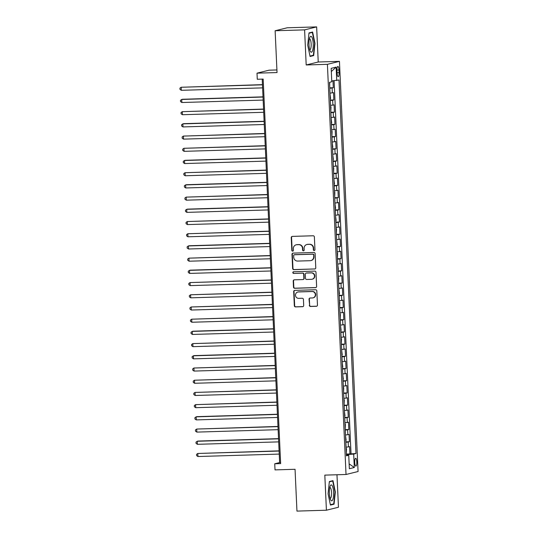 <?xml version="1.0" encoding="UTF-8"?>
<svg xmlns="http://www.w3.org/2000/svg" width="538" height="538" viewBox="0 0 538 538"><rect width="100%" height="100%" fill="white"/><g stroke="black" fill="none" stroke-linecap="round" stroke-linejoin="round"><path stroke-width="0.81" d="M314.179 250.526A0.841 0.807 -103.9 0 0 314.952 249.666L314.374 236.935A1.204 1.157 -103.9 0 0 313.163 235.772L292.342 236.39A1.204 1.157 -103.9 0 0 291.24 237.628L291.818 250.358A0.841 0.807 -103.9 0 0 292.827 251.152A0.841 0.807 -103.9 0 0 293.432 250.311L293.358 248.664A3.847 3.699 -103.9 0 1 296.889 244.716L298.624 244.662A3.847 3.699 -103.9 0 1 302.497 248.388L302.571 250.036A0.841 0.807 -103.9 0 0 303.587 250.829A0.841 0.807 -103.9 0 0 304.192 249.988L304.118 248.341A3.847 3.699 -103.9 0 1 307.649 244.393L309.384 244.339A3.847 3.699 -103.9 0 1 313.257 248.065L313.331 249.713A0.841 0.807 -103.9 0 0 314.179 250.526M356.815 461.954A3.914 1.049 88.3 0 0 355.658 458.295A3.914 1.049 88.3 0 0 354.73 462.465A3.914 1.049 88.3 0 0 355.894 466.123A3.914 1.049 88.3 0 0 356.815 461.954M309.31 305.295A1.204 1.157 -103.9 0 0 310.52 306.458L316.364 306.283A1.204 1.157 -103.9 0 0 317.467 305.053L316.821 290.917A1.204 1.157 -103.9 0 0 315.611 289.747L294.79 290.372A1.204 1.157 -103.9 0 0 293.687 291.603L294.333 305.745A1.204 1.157 -103.9 0 0 295.544 306.909L302.598 306.694A1.204 1.157 -103.9 0 0 303.701 305.463L303.425 299.41A1.204 1.157 -103.9 0 0 302.215 298.247L298.718 298.355A3.215 3.093 -103.9 0 1 297.803 292.026A3.215 3.093 -103.9 0 1 298.422 291.946L312.134 291.535A3.215 3.093 -103.9 0 1 313.049 297.857A3.215 3.093 -103.9 0 1 312.423 297.944L310.137 298.012A1.204 1.157 -103.9 0 0 309.034 299.242L309.639 305.214A1.204 1.157 -103.9 0 0 310.85 306.378L316.687 306.203A1.204 1.157 -103.9 0 0 316.754 306.203M304.595 29.872L306.189 64.97L318.234 61.998L316.64 26.9L304.595 29.872L275.133 30.753L277.036 72.563L257.003 73.161L257.278 79.268L263.169 79.086L280.634 463.608L274.736 463.783L275.019 469.889L295.053 469.291L296.949 511.1L326.411 510.219L338.456 507.247L336.976 474.758M306.189 64.97L327.407 64.331L346.028 474.489L324.817 475.121L326.411 510.219M314.669 269.02A1.204 1.157 -103.9 0 0 315.772 267.789L315.134 253.647A1.204 1.157 -103.9 0 0 313.923 252.483L293.102 253.109A1.204 1.157 -103.9 0 0 292 254.339L292.638 268.482A1.204 1.157 -103.9 0 0 293.849 269.646L314.999 268.939A1.204 1.157 -103.9 0 0 315.066 268.939M315.981 272.282L316.62 286.418A1.204 1.157 -103.9 0 1 315.517 287.655L294.696 288.274A1.204 1.157 -103.9 0 1 293.486 287.11L293.21 281.058A1.204 1.157 -103.9 0 1 294.313 279.827L302.76 279.578A1.204 1.157 -103.9 0 0 303.856 278.341L303.674 274.326A1.204 1.157 -103.9 0 0 302.464 273.163L293.674 273.425A0.841 0.807 -103.9 0 1 293.432 271.771A0.841 0.807 -103.9 0 1 293.6 271.751L314.764 271.118A1.204 1.157 -103.9 0 1 315.981 272.282M275.133 30.753L287.178 27.781L316.64 26.9M346.385 454.045L349.929 453.938L349.599 446.614L348.409 446.903L348.187 442.021L345.853 442.297M345.826 441.839L349.377 441.732L349.048 434.408L347.857 434.697L347.635 429.815L345.295 430.091M345.275 429.627L348.826 429.526L348.49 422.202L347.299 422.491L347.077 417.609L344.744 417.878M344.724 417.421L348.268 417.313L347.938 409.99L346.748 410.286L346.526 405.403L344.185 405.672M344.165 405.215L347.716 405.107L347.38 397.784L346.196 398.08L345.974 393.197L343.634 393.466M343.614 393.009L347.158 392.901L346.828 385.578L345.638 385.874L345.416 380.991L343.076 381.26M343.056 380.803L346.606 380.696L346.27 373.372L345.087 373.661L344.865 368.779L342.524 369.055M342.504 368.597L346.048 368.49L345.719 361.166L344.528 361.455L344.307 356.573L341.973 356.849M341.946 356.385L345.497 356.284L345.167 348.954L343.977 349.249L343.755 344.367L341.415 344.636M341.395 344.179L344.945 344.071L344.609 336.748L343.419 337.044L343.204 332.161L340.863 332.43M340.843 331.973L344.387 331.865L344.058 324.542L342.867 324.838L342.645 319.955L340.305 320.224M340.285 319.767L343.836 319.659L343.5 312.336L342.316 312.632L342.094 307.749L339.754 308.018M339.734 307.561L343.278 307.454L342.948 300.13L341.758 300.419L341.536 295.537L339.196 295.813M339.175 295.355L342.726 295.248L342.39 287.924L341.206 288.213L340.984 283.331L338.644 283.607M338.624 283.143L342.168 283.042L341.838 275.712L340.648 276.007L340.426 271.125L338.093 271.394M338.066 270.937L341.617 270.829L341.287 263.506L340.097 263.802L339.875 258.919L337.534 259.188M337.514 258.731L341.065 258.623L340.729 251.3L339.539 251.596L339.323 246.713L336.983 246.982M336.963 246.525L340.507 246.417L340.177 239.094L338.987 239.39L338.765 234.501L336.425 234.776M336.405 234.319L339.955 234.212L339.619 226.888L338.436 227.177L338.214 222.295L335.873 222.571M335.853 222.107L339.397 222.006L339.068 214.682L337.877 214.971L337.656 210.089L335.315 210.358M335.295 209.901L338.846 209.8L338.51 202.47L337.326 202.765L337.104 197.883L334.764 198.152M334.744 197.695L338.288 197.587L337.958 190.264L336.768 190.56L336.546 185.677L334.212 185.946M334.192 185.489L337.736 185.381L337.407 178.058L336.216 178.354L335.994 173.471L333.654 173.74M333.634 173.283L337.185 173.175L336.849 165.852L335.665 166.148L335.443 161.259L333.103 161.534M333.083 161.077L336.627 160.97L336.297 153.646L335.107 153.935L334.885 149.053L332.545 149.329M332.524 148.865L336.075 148.764L335.739 141.44L334.555 141.729L334.333 136.847L331.993 137.116M331.973 136.659L335.517 136.551L335.187 129.228L333.997 129.523L333.775 124.641L331.435 124.91M331.415 124.453L334.966 124.345L334.629 117.022L333.446 117.318L333.224 112.435L330.883 112.704M330.863 112.247L334.414 112.139L334.078 104.816L332.887 105.112L332.666 100.229L330.332 100.498M330.312 100.041L333.856 99.933L333.526 92.61L329.996 93.175M336.963 70.491L337.091 73.175A3.793 1.015 88.3 0 0 338.207 76.719A3.793 1.015 88.3 0 0 339.108 72.677L338.987 69.994A3.793 1.015 88.3 0 0 337.864 66.45A3.793 1.015 88.3 0 0 336.963 70.491M327.407 64.331L339.444 61.359L358.073 471.517L346.028 474.489M349.929 453.938L355.974 453.521L339.007 79.987L331.744 80.929M355.974 453.521L353.695 454.085L354.3 467.509L349.357 468.733L348.745 455.303L346.465 455.868L329.505 82.334L331.785 81.769L331.173 68.339L336.122 67.122L336.734 80.545M329.754 87.835L333.304 87.728L329.774 88.293M333.856 99.933L332.666 100.229M334.414 112.139L333.224 112.435M334.966 124.345L333.775 124.641M335.517 136.551L334.333 136.847M336.075 148.764L334.885 149.053M336.627 160.97L335.443 161.259M337.185 173.175L335.994 173.471M337.736 185.381L336.546 185.677M338.288 197.587L337.104 197.883M338.846 209.8L337.656 210.089M339.397 222.006L338.214 222.295M339.955 234.212L338.765 234.501M340.507 246.417L339.323 246.713M341.065 258.623L339.875 258.919M341.617 270.829L340.426 271.125M342.168 283.042L340.984 283.331M342.726 295.248L341.536 295.537M343.278 307.454L342.094 307.749M343.836 319.659L342.645 319.955M344.387 331.865L343.204 332.161M344.945 344.071L343.755 344.367M345.497 356.284L344.307 356.573M346.048 368.49L344.865 368.779M346.606 380.696L345.416 380.991M347.158 392.901L345.974 393.197M347.716 405.107L346.526 405.403M348.268 417.313L347.077 417.609M348.826 429.526L347.635 429.815M349.377 441.732L348.187 442.021M351.025 453.668L334.091 80.754M333.304 87.728L332.988 80.835M347.709 455.249L347.676 454.543L346.411 454.583M276.915 69.953L269.047 70.189L257.003 73.161M318.234 61.998L339.444 61.359M262.208 79.12L279.619 462.579L274.736 463.783M280.58 462.552L279.619 462.579M330.554 105.381L332.887 105.112M331.105 117.587L333.446 117.318M331.657 129.792L333.997 129.523M332.215 142.005L334.555 141.729M332.766 154.211L335.107 153.935M333.325 166.417L335.665 166.148M333.876 178.623L336.216 178.354M334.434 190.829L336.768 190.56M334.986 203.034L337.326 202.765M335.537 215.247L337.877 214.971M336.095 227.453L338.436 227.177M336.647 239.659L338.987 239.39M337.205 251.865L339.539 251.596M337.756 264.071L340.097 263.802M338.315 276.276L340.648 276.007M338.866 288.489L341.206 288.213M339.417 300.695L341.758 300.419M339.976 312.901L342.316 312.632M340.527 325.107L342.867 324.838M341.085 337.313L343.419 337.044M341.637 349.518L343.977 349.249M342.195 361.731L344.528 361.455M342.746 373.937L345.087 373.661M343.298 386.143L345.638 385.874M343.856 398.349L346.196 398.08M344.407 410.555L346.748 410.286M344.966 422.76L347.299 422.491M345.517 434.973L347.857 434.697M348.745 455.303L346.438 455.182M346.075 447.179L348.409 446.903M347.676 454.543L353.695 454.085M331.321 71.547L336.122 67.122M354.3 467.509L349.135 463.843M307.716 45.152L310.063 56.483L313.688 55.589L314.965 43.363L312.618 32.031L308.994 32.926L307.716 45.152M334.058 504.193L335.335 491.967L332.988 480.636L329.364 481.53L328.086 493.756L330.433 505.095L334.058 504.193L332.114 504.254M314.616 43.37L314.965 43.363M311.744 55.643L313.688 55.589M334.986 491.981L335.335 491.967M314.501 250.446A0.841 0.807 -103.9 0 1 313.654 249.632L313.58 247.984A3.847 3.699 -103.9 0 0 309.706 244.265L309.384 244.339M306.895 244.494L307.225 244.413A3.847 3.699 -103.9 0 1 307.971 244.313L309.706 244.265M296.142 244.817L296.465 244.736A3.847 3.699 -103.9 0 1 297.211 244.635L298.946 244.582A3.847 3.699 -103.9 0 1 302.827 248.307L302.901 249.955A0.841 0.807 -103.9 0 0 303.741 250.769M292.275 236.397A1.204 1.157 -103.9 0 0 291.562 237.547L292.141 250.278A0.841 0.807 -103.9 0 0 292.988 251.091M293.028 253.116A1.204 1.157 -103.9 0 0 292.322 254.259L292.961 268.401A1.204 1.157 -103.9 0 0 294.178 269.565L314.999 268.939M313.573 255.019A0.841 0.807 -103.9 0 0 312.726 254.198L294.447 254.75A0.841 0.807 -103.9 0 0 293.674 255.611L293.755 257.346A3.847 3.699 -103.9 0 0 297.628 261.071L310.123 260.701A3.847 3.699 -103.9 0 0 313.654 256.754L313.896 254.938A0.841 0.807 -103.9 0 0 313.049 254.124L312.726 254.198M294.286 254.77L294.609 254.689A0.841 0.807 -103.9 0 1 294.77 254.669L313.049 254.124M310.87 260.594L311.193 260.513A3.847 3.699 -103.9 0 0 313.977 256.673L313.654 256.754M313.896 254.938L313.977 256.673M294.246 279.834A1.204 1.157 -103.9 0 0 293.533 280.977L293.809 287.03A1.204 1.157 -103.9 0 0 295.019 288.193L315.84 287.574A1.204 1.157 -103.9 0 0 315.914 287.568M302.988 279.545L303.318 279.464A1.204 1.157 -103.9 0 0 304.185 278.26L304.004 274.245A1.204 1.157 -103.9 0 0 302.793 273.082L293.674 273.425M293.6 271.751A0.841 0.807 -103.9 0 0 293.997 273.351M311.522 279.316A3.215 3.093 -103.9 0 0 314.434 275.691A3.215 3.093 -103.9 0 0 311.226 272.901L306.398 273.048A1.204 1.157 -103.9 0 0 305.295 274.279L305.476 278.294A1.204 1.157 -103.9 0 0 306.687 279.457L311.522 279.316M312.141 279.229L312.47 279.148A3.215 3.093 -103.9 0 0 311.556 272.82L311.226 272.901M306.162 273.082L306.492 273.001A1.204 1.157 -103.9 0 1 306.727 272.968L311.556 272.82M310.07 298.018A1.204 1.157 -103.9 0 0 309.363 299.162L309.639 305.214M313.049 297.857L313.372 297.776A3.215 3.093 -103.9 0 0 312.457 291.455L312.134 291.535M297.803 292.026L298.126 291.946A3.215 3.093 -103.9 0 1 298.751 291.865L312.457 291.455M294.723 290.379A1.204 1.157 -103.9 0 0 294.017 291.522L294.656 305.665A1.204 1.157 -103.9 0 0 295.866 306.828L302.921 306.613A1.204 1.157 -103.9 0 0 302.988 306.613M329.713 86.914L329.713 82.28M262.457 84.648L181.171 87.257L181.313 90.31L262.605 87.876M262.47 84.822L181.171 87.257L179.927 88.158L179.981 89.375L181.313 90.31M313.224 43.739A7.956 2.132 88.3 0 0 309.868 37.33A7.956 2.132 88.3 0 0 308.987 44.782A7.956 2.132 88.3 0 0 310.285 51.258A7.956 2.132 88.3 0 0 312.444 50.955A7.956 2.132 88.3 0 0 313.224 43.739M309.7 49.718A5.447 1.459 88.3 0 0 309.875 49.745A5.447 1.459 88.3 0 0 311.159 43.948A5.447 1.459 88.3 0 0 309.545 38.864A5.447 1.459 88.3 0 0 309.377 38.904M308.96 33.248L312.343 32.415L314.616 43.396L313.378 55.239L309.975 56.08M310.87 32.462L312.343 32.415M332.222 485.74A7.956 2.132 88.3 0 0 330.238 485.935A7.956 2.132 88.3 0 0 329.343 492.936A7.956 2.132 88.3 0 0 330.655 499.869A7.956 2.132 88.3 0 0 330.729 500.004A7.956 2.132 88.3 0 0 333.486 496.386A7.956 2.132 88.3 0 0 332.222 485.74M330.076 498.322A5.447 1.459 88.3 0 0 330.245 498.356A5.447 1.459 88.3 0 0 331.543 494.126A5.447 1.459 88.3 0 0 330.594 488.027A5.447 1.459 88.3 0 0 329.915 487.468A5.447 1.459 88.3 0 0 329.747 487.509M329.33 481.86L332.713 481.026L334.992 492.001L333.748 503.85L330.352 504.691M331.24 481.066L332.713 481.026M330.265 99.12L330.588 98.38L330.043 94.15M263.015 96.853L182.543 99.261L181.73 99.463L181.864 102.516L263.163 100.081M263.021 97.035L181.73 99.463L180.479 100.364L180.539 101.581L181.864 102.516M330.823 111.326L330.978 106.921L330.594 106.356M263.566 109.066L182.281 111.669L182.422 114.722L263.714 112.294M263.573 109.241L182.281 111.669L181.037 112.57L181.091 113.794L182.422 114.722M331.374 123.532L331.697 122.792L331.152 118.562M264.124 121.272L183.653 123.673L182.839 123.874L182.974 126.928L264.272 124.5M264.131 121.447L182.839 123.874L181.588 124.776L181.649 126L182.974 126.928M331.933 135.737L332.081 131.339L331.704 130.768M264.676 133.478L183.391 136.08L183.532 139.134L264.824 136.706M264.683 133.653L183.391 136.08L182.147 136.982L182.2 138.205L183.532 139.134M332.484 147.95L332.807 147.204L332.255 142.974M265.234 145.684L183.942 148.293L184.083 151.339L265.375 148.912M265.241 145.859L183.942 148.293L182.698 149.194L182.752 150.411L184.083 151.339M333.035 160.156L333.358 159.416L332.814 155.179M265.785 157.89L185.314 160.297L184.5 160.499L184.635 163.552L265.933 161.118M265.792 158.064L184.5 160.499L183.256 161.4L183.31 162.617L184.635 163.552M333.594 172.362L333.748 167.957L333.365 167.392M266.337 170.095L185.052 172.705L185.193 175.758L266.485 173.323M266.35 170.277L185.052 172.705L183.808 173.606L183.861 174.823L185.193 175.758M334.145 184.568L334.468 183.828L333.923 179.598M266.895 182.308L186.424 184.709L185.61 184.911L185.744 187.964L267.043 185.536M266.902 182.483L185.61 184.911L184.359 185.812L184.42 187.036L185.744 187.964M334.703 196.774L334.851 192.369L334.475 191.804M267.447 194.514L186.161 197.116L186.303 200.17L267.594 197.742M267.453 194.689L186.161 197.116L184.917 198.018L184.971 199.242L186.303 200.17M335.255 208.979L335.577 208.24L335.033 204.01M268.005 206.72L187.533 209.127L186.72 209.322L186.854 212.376L268.153 209.948M268.011 206.895L186.72 209.322L185.469 210.224L185.529 211.447L186.854 212.376M335.813 221.192L336.129 220.446L335.584 216.215M268.556 218.926L187.271 221.535L187.412 224.581L268.704 222.154M268.563 219.101L187.271 221.535L186.027 222.436L186.081 223.653L187.412 224.581M336.364 233.398L336.519 228.993L336.136 228.421M269.114 231.132L187.823 233.741L187.964 236.794L269.256 234.36M269.121 231.306L187.823 233.741L186.578 234.642L186.632 235.859L187.964 236.794M336.916 245.604L337.239 244.864L336.694 240.634M269.666 243.337L189.194 245.745L188.381 245.947L188.515 249L269.814 246.565M269.673 243.519L188.381 245.947L187.137 246.848L187.19 248.072L188.515 249M337.474 257.81L337.629 253.405L337.245 252.84M270.217 255.55L188.932 258.153L189.073 261.206L270.365 258.778M270.231 255.725L188.932 258.153L187.688 259.054L187.742 260.278L189.073 261.206M338.025 270.015L338.348 269.276L337.803 265.046M270.775 267.756L190.304 270.157L189.49 270.358L189.625 273.412L270.923 270.984M270.782 267.931L189.49 270.358L188.239 271.26L188.3 272.484L189.625 273.412M338.584 282.221L338.732 277.823L338.355 277.252M271.327 279.962L190.042 282.571L190.183 285.617L271.475 283.19M271.334 280.137L190.042 282.571L188.798 283.472L188.851 284.689L190.183 285.617M339.135 294.434L339.458 293.687L338.913 289.457M271.885 292.168L190.6 294.777L190.734 297.823L272.026 295.396M271.892 292.342L190.6 294.777L189.349 295.678L189.403 296.895L190.734 297.823M339.693 306.64L339.841 302.235L339.465 301.663M272.436 304.374L191.151 306.983L191.293 310.036L272.584 307.601M272.443 304.555L191.151 306.983L189.907 307.884L189.961 309.101L191.293 310.036M340.245 318.846L340.399 314.441L340.016 313.876M272.995 316.579L191.703 319.189L191.844 322.242L273.136 319.807M273.001 316.761L191.703 319.189L190.459 320.09L190.513 321.314L191.844 322.242M340.796 331.052L341.119 330.312L340.574 326.082M273.546 328.792L193.075 331.193L192.261 331.395L192.396 334.448L273.694 332.02M273.553 328.967L192.261 331.395L191.017 332.296L191.071 333.52L192.396 334.448M341.354 343.257L341.509 338.859L341.126 338.288M274.098 340.998L192.812 343.6L192.954 346.654L274.245 344.226M274.111 341.173L192.812 343.6L191.568 344.502L191.622 345.726L192.954 346.654M341.906 355.463L342.229 354.724L341.684 350.494M274.656 353.204L194.184 355.611L193.371 355.813L193.505 358.859L274.804 356.432M274.662 353.379L193.371 355.813L192.12 356.714L192.18 357.931L193.505 358.859M342.464 367.676L342.78 366.929L342.235 362.699M275.207 365.41L193.922 368.019L194.063 371.072L275.355 368.638M275.214 365.584L193.922 368.019L192.678 368.92L192.732 370.137L194.063 371.072M343.015 379.882L343.338 379.142L342.793 374.905M275.765 377.615L194.48 380.225L194.615 383.278L275.907 380.843M275.772 377.797L194.48 380.225L193.229 381.126L193.283 382.343L194.615 383.278M343.574 392.088L343.721 387.683L343.345 387.118M276.317 389.828L195.032 392.431L195.173 395.484L276.465 393.056M276.324 390.003L195.032 392.431L193.788 393.332L193.841 394.556L195.173 395.484M344.125 404.294L344.28 399.889L343.896 399.324M276.875 402.034L195.583 404.637L195.724 407.69L277.016 405.262M276.882 402.209L195.583 404.637L194.339 405.538L194.393 406.762L195.724 407.69M344.676 416.499L344.999 415.76L344.454 411.53M277.426 414.24L196.955 416.647L196.141 416.842L196.276 419.896L277.574 417.468M277.433 414.415L196.141 416.842L194.897 417.744L194.951 418.967L196.276 419.896M345.235 428.705L345.389 424.307L345.006 423.736M277.978 426.446L196.693 429.055L196.834 432.101L278.126 429.674M277.991 426.621L196.693 429.055L195.449 429.956L195.502 431.173L196.834 432.101M345.786 440.918L346.109 440.171L345.564 435.941M278.536 438.652L198.065 441.059L197.251 441.261L197.385 444.314L278.684 441.88M278.543 438.826L197.251 441.261L196 442.162L196.061 443.379L197.385 444.314M346.344 453.124L346.492 448.719L346.116 448.154M279.087 450.857L197.802 453.467L197.944 456.52L279.235 454.085M279.094 451.039L197.802 453.467L196.558 454.368L196.612 455.585L197.944 456.52M332.336 92.899L332.114 88.017M336.949 70.054L338.987 69.994M337.07 72.738L339.108 72.677"/></g></svg>
